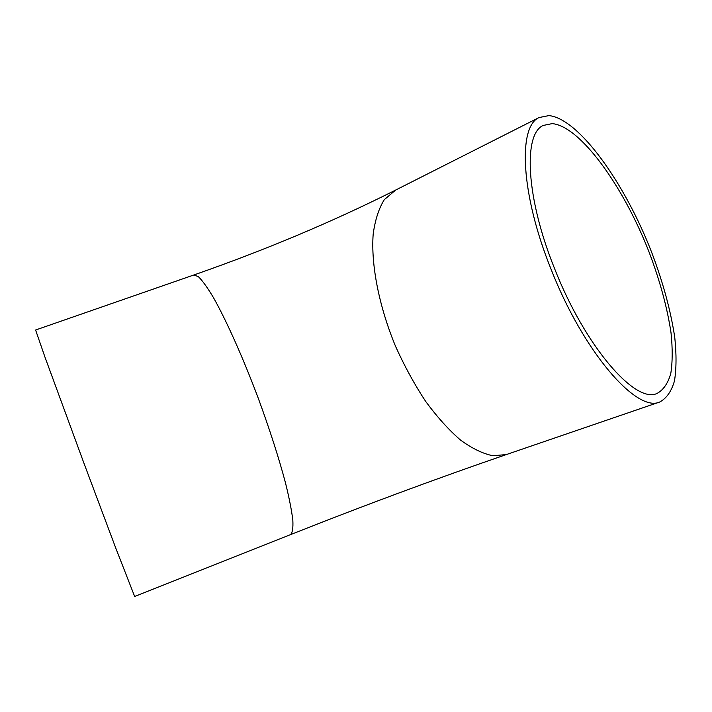 <?xml version="1.0" encoding="UTF-8"?>
<svg xmlns="http://www.w3.org/2000/svg" width="712" height="712" viewBox="0 0 712 712"><rect width="100%" height="100%" fill="white"/><g stroke="black" fill="none" stroke-linecap="round" stroke-linejoin="round"><path stroke-width="1.07" d="M290.434 534.65C292.436 532.95 293.237 528.162 292.837 520.267C291.689 510.611 289.25 498.178 285.512 482.985C278.828 457.843 269.768 429.656 258.331 398.417C243.05 357.744 226.327 320.391 213.466 297.634C207.379 287.47 202.315 280.448 198.256 276.55L193.762 275.01L35.6 330.012L44.945 357.059L83.98 463.298L116.02 548.756L134.666 596.487L290.434 534.65C363.868 505.511 435.833 478.82 506.321 454.576L492.909 455.751C482.861 453.695 472.065 448.471 460.531 440.078C448.774 429.897 437.15 417.01 425.66 401.408C414.526 384.516 404.487 366.155 395.543 346.308C378.9 306.018 370.872 264.535 373.177 234.132C375.126 219.919 378.828 208.429 384.293 199.663L395.676 190.042M554.363 268.05C525.954 197.589 523.08 134.052 543.22 125.454L552.192 123.612C580.289 126.122 623.418 186.224 649.041 251.986C659.917 280.644 667.242 307.557 671.016 332.727C672.662 348.48 672.582 362.079 670.775 373.542C667.927 383.448 663.308 390.105 656.909 393.505C635.14 403.909 584.739 346.032 554.363 268.05M550.892 268.789C520.73 193.94 517.802 126.718 539.037 117.551L548.979 115.584C579.043 118.779 624.62 182.726 651.622 252.217C663.086 282.513 670.811 310.975 674.78 337.613C676.525 354.291 676.427 368.709 674.486 380.858C671.452 391.369 666.521 398.417 659.695 402.013C636.662 412.951 583.173 351.683 550.892 268.789M506.811 454.407L659.695 402.013M193.762 275.01C264.989 250.161 331.863 222.055 394.395 190.691L539.037 117.551"/></g></svg>
